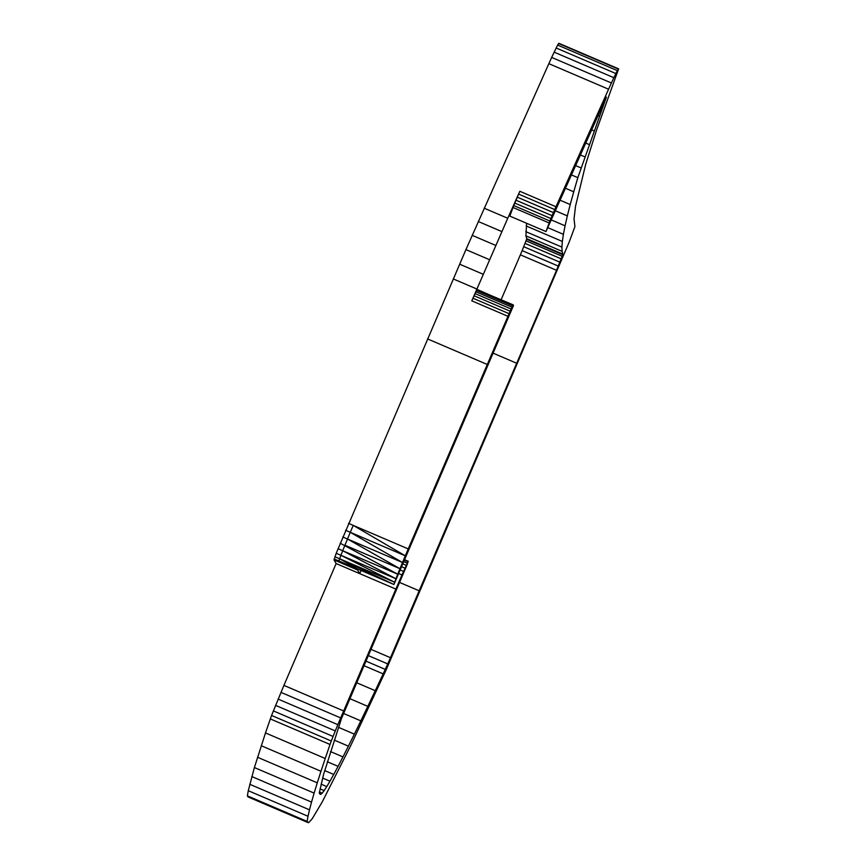 <?xml version="1.0" encoding="UTF-8"?>
<svg xmlns="http://www.w3.org/2000/svg" width="866" height="866" viewBox="0 0 866 866"><rect width="100%" height="100%" fill="white"/><g stroke="black" fill="none" stroke-linecap="round" stroke-linejoin="round"><path stroke-width="1.3" d="M343.65 710.964L283.918 685.396L271.556 715.457L265.494 732.928L254.388 767.547L248.282 790.712L308.015 816.27L307.105 821.401L308.632 822.7L312.247 818.716L322.293 801.808L350.708 745.637L386.009 670.176L569.211 242.004L574.916 226.632L574.05 218.881L575.511 206.281L585.697 164.334L596.414 130.549L618.627 68.858L558.895 43.3L557.617 45.064L551.674 57.427L611.407 82.984L608.582 89.22L548.849 63.662L465.93 249.603L336.203 553.287L334.016 559.891L336.138 563.539L359.726 573.628L357.593 569.98L334.016 559.891M551.674 57.427L548.849 63.662M554.132 52.144L613.864 77.713L611.407 82.984M556.134 47.987L615.867 73.545L613.864 77.713M557.617 45.064L617.35 70.633L615.867 73.545M558.548 43.495L618.281 69.053L617.35 70.633M608.582 89.22L555.972 206.757L519.817 191.278L518.572 194.103L513.018 207.494L549.174 222.963L545.97 231.558L606.417 97.122L577.838 177.649L571.343 174.867M357.593 569.98L357.766 569.038L393.922 584.507L513.538 305.417L477.069 289.406L471.786 300.827L507.747 218.264L484.159 208.176M507.747 218.264L519.817 191.278M501.836 231.579L478.259 221.49M495.742 245.424L472.165 235.335M489.507 259.692L465.93 249.603M483.196 274.262L459.619 264.173M476.852 289.017L453.264 278.928M471.786 300.827L507.941 316.296L408.243 548.925L348.511 523.367M271.556 715.457L331.288 741.015L330.022 744.468L270.289 718.91M273.342 710.889L333.074 736.446L331.288 741.015M275.561 705.368L335.294 730.926L333.074 736.446M278.127 699.111L337.859 724.669L335.294 730.926M280.952 692.367L340.684 717.925L337.859 724.669M398.631 573.519L401.943 574.937L340.684 717.925M248.282 790.712L247.373 795.843L248.044 796.926L307.776 822.483M307.105 821.401L247.373 795.843M249.765 784.282L309.498 809.84L308.015 816.27M251.8 776.553L311.533 802.122L309.498 809.84M254.388 767.547L314.12 793.104L311.533 802.122M257.538 757.263L317.27 782.832L314.12 793.104M261.24 745.723L320.972 771.281L317.27 782.832M265.494 732.928L325.226 758.497L320.972 771.281M330.022 744.468L325.226 758.497M575.511 165.547L581.043 167.907M580.274 154.917L584.821 156.854M585.611 142.998L589.161 144.525M591.51 129.824L594.065 130.918M597.951 115.416L599.521 116.087M526.593 223.266L525.933 235.866L562.088 251.335L562.878 254.149L526.723 238.68L526.625 239.243L562.781 254.712L556.524 270.3L520.369 254.831L501.133 299.701M525.933 235.866L526.723 238.68M525.759 231.623L561.904 247.102L562.088 251.335M526.192 225.961L562.348 241.43L561.904 247.102M547.723 227.628L563.398 234.329L562.348 241.43M551.187 219.877L565.065 225.82L563.398 234.329M555.29 210.73L567.338 215.883L565.065 225.82M560.01 200.176L570.229 204.538L567.338 215.883M565.368 188.214L573.725 191.797L570.229 204.538M577.838 177.649L573.725 191.797M526.625 239.243L522.144 250.62L558.299 266.089M522.144 250.62L520.369 254.831M523.757 246.723L559.912 262.192M525.088 243.4L561.244 258.869M526.063 240.845L562.218 256.314M562.878 254.149L562.781 254.712M556.524 270.3L390.49 657.705L370.984 649.359M365.95 661.115L385.262 669.386L383.173 673.889L363.991 665.683M368.31 655.594L387.741 663.919L385.262 669.386M390.49 657.705L387.741 663.919M319.77 793.992L320.723 794.393L319.251 793.148L323.581 774.366L341.507 718.466L406.749 565.574L408.254 561.255L404.574 559.674M319.446 792.044L322.141 793.191L320.723 794.393M320.03 788.829L324.165 790.593L322.141 793.191M321.07 784.152L326.774 786.599L324.165 790.593M322.607 778.058L329.968 781.208L326.774 786.599M324.674 770.578L333.746 774.453L329.968 781.208M327.294 761.734L338.076 766.345L333.746 774.453M330.466 751.558L342.968 756.906L338.076 766.345M334.2 740.084L348.403 746.156L342.968 756.906M338.476 727.332L354.367 734.13L348.403 746.156M343.521 713.443L360.841 720.858L354.367 734.13M349.853 698.678L367.812 706.364L360.841 720.858M356.673 682.744L375.259 690.7L367.812 706.364M383.173 673.889L375.259 690.7M513.018 207.494L509.814 216.089L545.97 231.558M555.972 206.757L554.727 209.572L518.572 194.103M554.727 209.572L553.406 212.614L517.262 197.145M553.406 212.614L552.118 215.677L515.963 200.198M552.118 215.677L550.928 218.546L514.772 203.077M550.928 218.546L549.921 221.036L513.765 205.556M361.079 570.456L359.726 573.628L395.881 589.107M401.943 574.937L408.254 561.255M549.921 221.036L549.174 222.963M400.157 569.98L403.48 571.398M401.564 566.678L404.931 568.118M402.787 563.831L406.208 565.303M403.729 561.633L407.226 563.138M404.335 560.215L407.929 561.753M336.138 563.539L283.918 685.396M513.224 304.875L476.895 289.612M513.051 305.081L512.629 305.882L476.473 290.402M512.629 305.882L511.979 307.214L475.824 291.745M511.979 307.214L511.146 309.021L474.99 293.552M511.146 309.021L510.161 311.208L474.005 295.739M510.161 311.208L509.078 313.676L472.923 298.207M408.243 548.925L405.31 555.82L345.566 530.284M350.275 532.309L344.917 545.223L399.962 568.702L402.506 562.499L350.275 532.309L353.22 525.381L405.31 555.82L402.506 562.499L342.752 536.985M347.472 539.009L399.962 568.702L397.743 574.201L337.989 548.719M340.197 543.209L397.743 574.201L395.968 578.769L336.203 553.287M344.917 545.223L342.698 550.733L395.968 578.769L394.669 582.255L334.915 556.762M342.698 550.733L340.912 555.312L394.669 582.255L393.922 584.507L339.634 558.776L338.898 561.006L334.179 558.992M509.078 313.676L507.941 316.296M340.912 555.312L339.634 558.776L357.766 569.038L338.898 561.006L338.736 561.915L357.582 569.828L338.898 561.006L357.647 569.514M427.555 338.92L487.287 364.489M516.688 363.244L493.09 353.144M419.155 590.796L399.659 582.461"/></g></svg>
